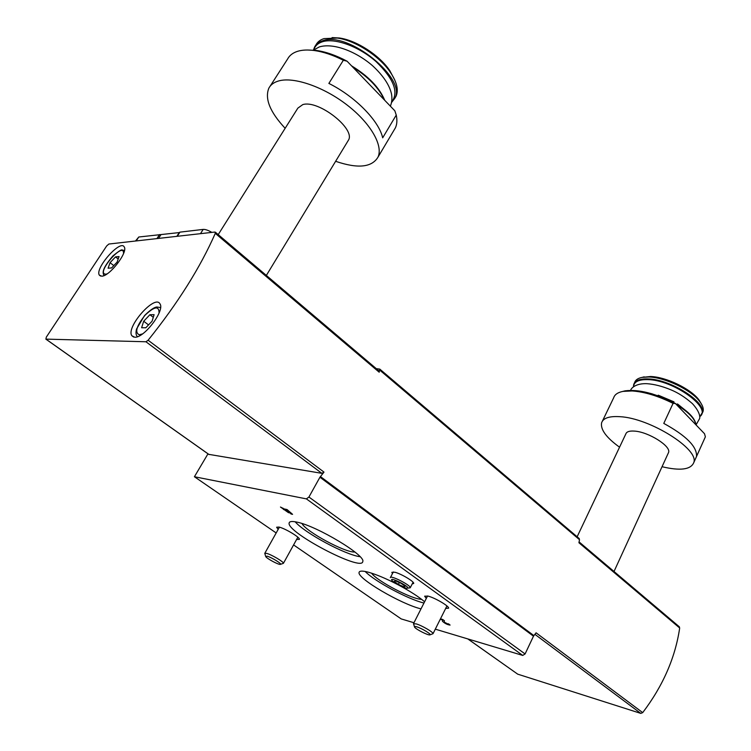 <?xml version="1.0" encoding="UTF-8"?>
<svg xmlns="http://www.w3.org/2000/svg" width="751" height="751" viewBox="0 0 751 751"><rect width="100%" height="100%" fill="white"/><g stroke="black" fill="none" stroke-linecap="round" stroke-linejoin="round"><path stroke-width="1.13" d="M135.49 241.024L138.775 237.006L179.264 232.575M179.311 232.5L176.842 236.349L179.94 232.143L203.192 229.402C205.323 229.262 208.215 230.266 211.857 232.397M270.041 86.318L287.633 58.972C289.567 55.349 292.909 52.786 297.649 51.293C302.231 49.904 307.788 49.65 314.322 50.524C323.324 51.81 333.003 55.048 343.348 60.249L328.872 83.417C355.43 96.654 379.03 121.024 382.681 137.827L396.246 115.081C397.317 120.038 397.044 124.281 395.43 127.792L393.937 130.299M285.155 128.299C270.041 112.115 264.605 98.747 268.839 88.186C270.679 84.713 273.937 82.31 278.621 80.958C293.885 76.508 323.991 86.966 347.403 105.253C370.891 123.493 383.376 145.778 377.969 157.184C371.773 167.454 357.654 168.825 335.622 161.296M396.246 115.081L394.829 110.791L347.084 61.216L343.348 60.249M307.3 50.007L316.424 50.448C325.962 51.819 336.185 55.405 347.084 61.216M602.433 421.067L613.68 397.748C614.731 394.519 617.838 392.397 623.02 391.384L632.135 390.952C644.583 391.834 658.223 395.974 673.065 403.371L663.781 423.404C686.32 435.777 697.228 446.807 696.515 456.467L704.429 438.941M619.556 447.202C606.31 437.626 600.331 429.497 601.607 422.794C603.241 418.054 609.314 416.016 619.847 416.683C649.69 417.988 699.65 449.333 693.746 462.672C690.732 469.657 680.162 471.008 662.044 466.718M705.367 436.8L704.522 433.731L675.374 403.494L673.065 403.371M622.476 391.496L625.029 390.858C638.491 389.112 655.266 393.317 675.374 403.494M117.118 262.08L111.599 267.938L108.078 268.21L110.05 262.69L115.523 256.889L119.062 256.56L117.118 262.08M152.077 321.212L145.797 327.783L141.62 327.755L143.694 321.231L149.9 314.725L154.105 314.678L152.077 321.212M276.18 532.957L194.415 476.735L207.989 453.82M413.97 622.748L401.194 618.908L293.585 544.926M426.296 598.444L424.644 596.181L428.079 596.106C435.045 597.834 449.351 606.264 448.6 608.188L445.681 608.423M278.161 529.417L276.621 527.23L278.931 527.061C285.014 528.31 300.372 537.575 299.396 539.378L296.607 539.462M679.092 626.606L679.683 627.996C675.28 657.726 662.955 685.935 642.696 712.624L536.073 632.811L533.482 636.191L319.935 477.232L308.924 497.031L306.38 498.88L194.415 476.735M533.482 636.191L525.09 653.952L522.734 655.426L435.308 629.16M421.011 608.873C401.109 604.17 356.772 578.176 359.091 572.393C359.466 570.798 362.423 570.694 367.971 572.112C375.979 574.299 385.911 578.458 397.767 584.607M399.635 585.602C410.459 591.459 418.786 596.848 424.615 601.758M296.983 522.142C316.903 525.991 366.15 555.665 362.761 561.57C362.132 572.093 285.68 531.886 289.173 522.884C289.586 521.335 292.186 521.091 296.983 522.142M392.444 573.595L391.834 572.356L394.763 572.215C401.015 573.651 414.421 581.631 413.698 583.461L412.215 583.921M448.478 623.799L450.093 625.076C447.399 624.757 444.836 623.471 442.395 621.218L442.592 619.979L440.236 619.303M440.471 618.843L442.668 619.472L444.423 620.711L444.188 622.119L448.3 624.175M292.571 514.341L291.088 514.013L287.145 510.351L285.671 510.032L289.651 512.849L288.45 512.661L280.47 507.028L284.066 508.906L287.032 509.535L292.571 514.341M376.298 368.657L379.781 369.098L379.199 372.214L378.898 370.863M578.974 538.336L579.5 539.697L578.927 542.748L679.683 627.996M215.284 233.354C200.31 267.45 177.921 303.075 148.116 340.231L145.947 341.761L45.933 339.123L46.299 337.161L106.661 245.971L108.857 244.028L214.946 232.04L215.284 233.354L379.199 372.214M148.116 340.231L323.991 472.107L319.935 477.232M323.991 472.107L321.869 473.346L208.806 454.355M642.696 712.624L640.781 713.394L517.702 674.154L467.779 638.913M101.732 276.18C109.562 276.415 128.337 251.951 124.215 246.929C120.47 239.1 94.457 268.661 99.367 275.148L101.732 276.18M134.682 337.208C144.014 338.344 165.145 310.416 159.982 303.873C155.1 293.932 125.633 327.333 131.847 335.735L134.682 337.208M423.968 603.034C408.103 599.298 374.542 581.293 365.164 571.473M421.583 599.307C412.177 599.476 376.805 580.974 371.576 573.173M360.086 556.716C345.235 554.82 304.934 533.154 295.143 521.776M354.894 552.004C345.61 552.989 306.267 531.83 301.968 523.531M291.472 513.318L291.088 514.013M287.436 509.826L287.145 510.351M286.065 509.328L285.671 510.032M288.713 512.191L288.45 512.661M284.713 509.037L284.319 509.741M283.991 508.849L283.578 509.582M282.986 508.136L282.714 508.615M148.538 324.911L143.694 321.231M153.288 317.316L149.9 314.725M113.795 265.61L110.05 262.69M118.207 258.992L115.523 256.889M577.143 536.777L625.827 433.947C626.616 431.675 629.535 430.727 634.586 431.112C648.545 431.919 671.272 446.244 668.578 452.459L668.183 453.322M650.497 393.402L652.835 394.087M675.571 403.691L679.148 405.85L677.468 403.935L687.081 411.679M634.407 382.991L634.633 382.531C635.496 379.893 638.031 378.166 642.227 377.359L648.826 376.993C665.095 377.359 691.399 390.032 699.81 401.625C702.711 405.456 703.79 408.732 703.049 411.464L702.345 413.012M642.002 377.406L650.479 376.504C665.977 376.852 690.958 388.887 698.974 399.926L701.462 404.057M160.902 234.734L158.517 238.414M218.212 234.612L297.847 108.135L302.766 104.614C318.368 99.536 355.777 128.947 348.464 140.137L347.835 141.179M351.384 65.675L365.258 75.438M315.617 45.407L316.011 44.788C317.57 41.878 320.217 39.812 323.963 38.62L337.359 38.057C355.354 40.46 379.63 56.231 390.398 72.34C396.885 82.094 398.762 90.073 396.03 96.259L394.895 98.156M332.073 37.597L339.339 37.991C356.462 40.282 379.508 55.255 389.75 70.585L394.791 80.066M394.2 581.471L398.377 584.438L403.869 586.831L405.211 586.259L401.015 583.274L395.495 580.87L394.2 581.471L398.377 584.438L403.869 586.831L404.517 585.573M407.436 588.183L410.234 587.789C411.135 585.386 390.229 574.75 390.332 577.66M394.237 582.41C398.875 585.47 402.987 587.404 406.554 588.211C414.073 588.737 385.995 574.449 392.595 581.105L394.237 582.41M399.419 582.438L398.377 584.438M430.004 634.839L433.036 633.684C433.599 632.323 421.837 625.47 416.185 623.884L413.435 623.79M416.598 626.775C414.683 626.221 414.017 626.353 414.599 627.179C416.082 629.394 428.108 635.477 429.854 634.886C432.351 634.717 421.799 628.249 416.598 626.775M280.461 564.33L283.409 563.344C284.141 562.067 271.496 554.557 266.586 553.365L264.746 553.393M267.046 556.172L265.732 556.622C266.98 558.678 278.565 564.855 280.283 564.386C282.874 564.32 271.543 557.289 267.046 556.172M123.53 253.566C124.309 239.991 94.861 274.256 105.835 274.162L107.036 273.908M159.071 313.045C159.09 305.601 154.406 306.342 145.009 315.27C136.494 326.009 134.579 332.515 139.254 334.786L142.54 333.904M522.734 655.426L306.38 498.88M525.09 653.952L308.924 497.031M579.5 539.697L379.828 370.187M533.867 635.59L320.405 476.547M640.781 713.394L534.881 634.323M517.702 674.154L467.873 638.941M145.947 341.761L321.869 473.346M45.933 339.123L209.154 454.599M443.109 619.791L442.395 621.218L443.109 619.791M160.545 307.563L156.846 306.999C156.124 307.065 152.904 307.272 144.53 315.58L136.541 329.022C135.659 332.609 135.893 335.087 137.273 336.467L137.433 336.701M676.651 404.817C688.367 411.989 694.816 418.673 695.989 424.878M663.95 398.077L670.915 401.212M696.064 424.953C695.238 419.03 689.596 412.665 679.148 405.85C685.832 410.14 690.629 414.411 693.539 418.673M633.534 386.812C633.853 381.799 638.632 379.405 647.86 379.63C673.384 379.893 712.586 408.215 699.716 416.655M633.412 386.906L633.731 384.418C635.121 380.504 639.852 378.673 647.916 378.917C670.493 379.171 706.963 402.489 702.176 413.388L701.612 414.712M138.775 237.006L136.203 240.94M159.559 234.547L156.94 238.593M179.94 232.143L177.274 236.302M203.192 229.402L200.47 233.683M352.763 67.111C368.441 77.024 378.945 87.933 384.296 99.855M351.515 65.816C368.412 76.161 379.48 87.651 384.719 100.296M313.862 49.641C315.138 45.802 318.02 43.173 322.498 41.737C335.012 37.691 359.213 46.609 376.185 61.723C393.862 78.949 399.016 92.392 391.665 102.042M313.514 49.904L314.622 46.975C316.171 44.065 318.818 42.018 322.564 40.826C348.164 30.697 407.502 79.033 394.707 98.456L391.581 102.474M377.969 157.184L395.43 127.792M316.424 50.448L314.322 50.524M693.746 462.672L705.33 436.922M625.029 390.858L623.02 391.384M579.293 538.608L379.781 369.098M679.42 626.878L579.087 541.912M45.849 339.114L208.862 454.439M215.424 232.247L379.161 371.088M359.429 571.764L359.091 572.393M289.539 522.227L289.173 522.884M133.631 337.058L131.847 335.735M124.516 250.261C120.78 250.956 124.384 246.741 113.007 255.819C100.944 270.003 102.915 272.998 103.976 275.598M100.559 276.068L99.367 275.148M614.018 571.492L668.578 452.459M658.214 395.176L673.976 401.851M696.055 424.869L699.65 418.504C700.176 416.758 699.613 411.501 692.469 403.691C685.288 397.326 677.946 392.642 670.436 389.628C662.072 386.202 654.262 384.221 647.024 383.686C636.266 383.217 631.291 387.816 630.615 390.36M699.716 416.814L703.049 411.464M644.189 376.852L642.227 377.359M698.974 399.926L699.81 401.625M266.352 275.429L348.464 140.137M384.756 100.334C379.424 87.604 368.347 76.104 351.534 65.835M390.36 106.154C391.891 102.511 392.275 98.465 391.515 94.016C389.506 85.004 383.16 75.551 372.487 65.647C355.458 50.937 332.693 42.657 319.222 46.975L312.951 50.355M394.707 98.456L396.03 96.259M339.339 37.991L337.359 38.057M389.75 70.585L390.398 72.34M393.308 571.943L390.445 577.453M413.069 582.25L410.234 587.789M427.554 595.975L413.529 623.612M446.929 605.944L433.036 633.684M414.411 626.597L413.717 624.41M279.41 527.183L264.821 553.262M297.847 537.218L283.409 563.344M265.582 556.125L264.953 553.938"/></g></svg>
